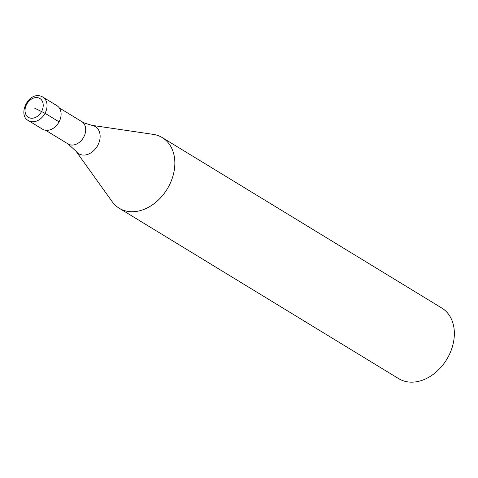 <?xml version="1.0" encoding="UTF-8"?>
<svg xmlns="http://www.w3.org/2000/svg" width="478" height="478" viewBox="0 0 478 478"><rect width="100%" height="100%" fill="white"/><g stroke="black" fill="none" stroke-linecap="round" stroke-linejoin="round"><path stroke-width="0.72" d="M28.507 120.629L42.548 129.191A13.79 10.325 -58.6 0 0 43.265 129.58A13.79 10.325 -58.6 0 0 58.818 122.332A13.79 10.325 -58.6 0 0 56.906 105.65L42.865 97.088A13.79 10.325 121.4 0 1 44.777 113.77A13.79 10.325 121.4 0 1 29.224 121.018A13.79 10.325 121.4 0 1 28.507 120.629C17.166 115.365 28.471 90.288 42.04 96.64L42.865 97.088A13.79 10.325 121.4 0 0 42.154 96.699M56.189 105.262A13.79 10.325 121.4 0 1 59.081 121.854A13.79 10.325 121.4 0 1 43.265 129.58A13.79 10.325 121.4 0 1 41.879 128.731M160.13 136.445A41.365 30.98 121.4 0 1 162.275 137.598A41.365 30.98 121.4 0 1 168.017 187.645A41.365 30.98 121.4 0 1 121.346 209.388A41.365 30.98 121.4 0 1 119.207 208.229A41.365 30.98 121.4 0 1 112.205 201.686L76.032 151.227A15.917 11.92 121.4 0 0 79.551 154.191A15.917 11.92 121.4 0 0 97.811 145.276A15.917 11.92 121.4 0 0 94.477 126.12A15.917 11.92 121.4 0 0 91.83 125.326L153.253 134.372A41.365 30.98 121.4 0 1 160.13 136.445M119.207 208.229L398.712 378.666A41.365 30.98 -58.6 0 0 400.851 379.819A41.365 30.98 -58.6 0 0 447.522 358.076A41.365 30.98 -58.6 0 0 441.78 308.029L162.275 137.598M34.129 107.909L45.04 113.292L59.081 121.854M39.298 98.181A11.03 8.263 121.4 0 1 41.61 111.458A11.03 8.263 121.4 0 1 28.955 117.63A11.03 8.263 121.4 0 1 26.643 104.359A11.03 8.263 121.4 0 1 39.298 98.181M45.661 130.279L68.079 143.95A13.097 9.811 -58.6 0 0 68.76 144.32A13.097 9.811 -58.6 0 0 83.536 137.431A13.097 9.811 -58.6 0 0 81.72 121.585L59.302 107.914M81.72 121.585L84.373 123.019L91.83 125.326M68.079 143.95L76.032 151.227"/></g></svg>
